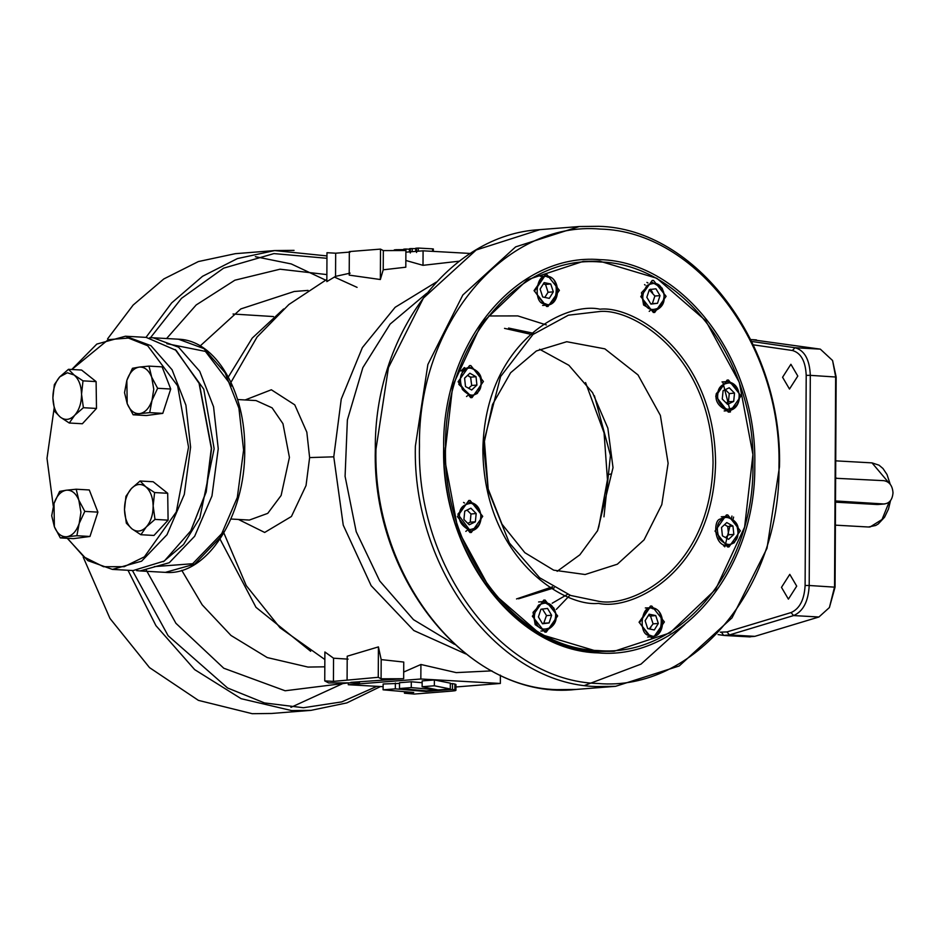<?xml version="1.0" encoding="UTF-8"?>
<svg xmlns="http://www.w3.org/2000/svg" width="940" height="940" viewBox="0 0 940 940"><rect width="100%" height="100%" fill="white"/><g stroke="black" fill="none" stroke-linecap="round" stroke-linejoin="round"><path stroke-width="1.41" d="M80.934 512.335L79.183 523.474L84.8 511.395L78.843 500.221L80.934 512.335M54.026 503.476C56.776 495.639 60.865 491.221 66.27 490.222L59.643 491.397L54.026 503.476L51.712 515.731L54.367 526.729L54.026 503.476M60.325 537.903L66.94 536.728C61.535 537.151 57.34 533.814 54.367 526.729L60.325 537.903L73.426 538.644L89.97 536.47L76.869 535.73L79.183 523.474C76.434 531.312 72.356 535.73 66.94 536.728L76.869 535.73M66.27 490.222L66.728 490.175C71.957 490.01 75.987 493.359 78.843 500.221L76.187 489.223L66.27 490.222M84.8 511.395L97.901 512.124L89.288 489.963L76.187 489.223M97.901 512.124L89.97 536.47M81.557 394.941C81.357 403.448 79.054 410.228 74.683 415.269C69.96 420.039 65.189 420.662 60.348 417.149L69.254 423.012L74.683 415.269L83.39 407.713L81.545 394.189L83.002 380.853L74.096 374.99C78.76 379.031 81.24 385.423 81.545 394.189M67.339 372.769L74.096 374.99L68.479 369.314L59.761 376.87L54.344 384.613L52.887 397.949C52.946 389.148 55.237 382.122 59.761 376.87L67.339 372.769M54.731 411.473L60.348 417.149C55.683 413.106 53.204 406.714 52.887 397.949L54.731 411.473M68.479 369.314L81.58 370.043L96.103 381.593L83.002 380.853M69.254 423.012L82.367 423.752L96.491 408.442L83.39 407.713M96.103 381.593L96.491 408.442M154.994 519.409L153.15 505.896C153.103 514.697 150.811 521.723 146.276 526.976L154.994 519.409L168.096 520.149L153.96 535.447L140.859 534.719L146.276 526.976C141.564 531.735 136.782 532.369 131.953 528.856L140.859 534.719M131.953 528.856C127.276 524.814 124.797 518.41 124.491 509.656L126.336 523.169L131.953 528.856M124.491 509.656C124.538 500.844 126.829 493.817 131.365 488.577L125.937 496.32L124.491 509.656M131.365 488.577C136.077 483.806 140.847 483.184 145.688 486.697L140.072 481.01L131.365 488.577M154.595 492.56L145.688 486.697C150.353 490.727 152.844 497.131 153.15 505.896L154.595 492.56L167.696 493.288L168.096 520.149M140.072 481.01L153.173 481.75L167.696 493.288M157.626 388.291L151.669 377.116L153.761 389.242L152.01 400.37L157.626 388.291L170.728 389.019L162.796 413.365L149.695 412.625L152.01 400.37C149.26 408.207 145.183 412.625 139.766 413.623L149.695 412.625M139.766 413.623C134.35 414.047 130.167 410.71 127.194 403.624L133.151 414.798L139.766 413.623M127.194 403.624L126.853 380.371L124.538 392.638L127.194 403.624M132.47 368.292L126.853 380.371C129.602 372.534 133.68 368.116 139.096 367.117L132.47 368.292M162.796 413.365L146.252 415.539L133.151 414.798M149.013 366.118L139.555 367.058C144.784 366.917 148.814 370.266 151.669 377.116L149.013 366.118L162.115 366.859L170.728 389.019M835.519 500.95L883.718 503.969C889.322 503.593 892.413 499.88 893 492.83C892.495 485.721 889.44 481.668 883.847 480.669L835.636 478.272M877.878 504.498L884.705 503.957L876.997 504.498L835.507 502.172M468.19 502.007L457.897 514.192L470.482 531.1C476.439 530.101 479.952 526.012 481.022 518.845C480.986 508.434 476.709 502.829 468.19 502.007M480.575 518.668C481.774 512.465 478.707 507.318 471.375 503.264C463.549 504.181 459.601 507.87 459.531 514.321C458.332 520.537 461.399 525.672 468.731 529.725C476.556 528.809 480.505 525.119 480.575 518.668M475.358 521.829L469.224 524.802L463.925 519.468L464.748 511.16L470.881 508.188L476.18 513.522L475.358 521.829L470.235 522.158L467.768 523.345M476.18 513.522L470.975 514.004L467.015 510.068L470.975 514.004L470.235 522.158M661.807 288.639C659.152 282.999 654.193 281.976 646.932 285.56C642.114 293.245 641.491 299.484 645.052 304.278C647.719 309.918 652.677 310.94 659.927 307.356C664.745 299.672 665.367 293.433 661.807 288.639M661.819 288.016L651.561 281.965L641.48 292.716L643.606 305.018L653.864 311.07C663.91 307.556 666.66 299.907 662.089 288.098L651.561 281.965M649.282 289.826L654.875 296.018L652.36 303.644L657.507 303.303L660.021 295.63L654.875 296.018L654.463 297.216M657.507 303.303L650.915 304.125L646.837 297.287L649.352 289.626L655.944 288.791L660.021 295.63M652.36 303.644L650.786 303.902M652.607 292.634L650.562 289.214M403.554 249.229L405.939 249.359M459.331 261.179L423 265.327L423.082 250.816L405.892 252.167L405.939 249.03L404.224 249.1M409.429 249.229L405.939 249.03M409.546 251.885L409.558 248.748L410.322 248.618L409.558 248.748M432.6 251.344L432.612 248.865L418.3 248.054L415.903 248.254L415.891 251.38M418.288 251.192L418.3 248.054M416.549 252.496L416.573 248.125L415.903 248.254M415.727 248.642L410.322 248.618L410.298 252.989M412.155 251.673L412.178 248.548M396.198 250.569L396.21 249.699C393.496 249.887 393.437 250.075 396.057 250.275M405.352 249.605L396.21 249.699M383.332 250.604L405.904 250.534L405.81 267.207L383.226 269.804L380.348 279.521L349.198 275.126L349.328 251.579L380.5 249.112L383.332 250.604L383.226 269.804M335.674 253.201L335.545 276.372L326.838 281.612L326.979 252.707L335.674 253.201L350.221 252.049M380.5 249.112L380.348 279.521M350.115 273.152L335.545 276.372M175.192 349.527L203.768 389.172L214.144 448.721L199.821 517.975L183.57 544.483L163.29 561.732M149.648 337.719L153.114 337.777L178.612 347.213L199.715 371.3L213.556 406.738L218.245 448.709L211.958 495.991L194.662 536.258L169.259 562.731L140.037 570.944L136.594 570.615M450.319 683.768L452.504 683.603L452.481 689.42L455.923 690.324L455.959 684.496L454.901 684.073L454.866 689.901C456.957 690.348 455.9 690.747 451.705 691.1L414.199 694.061L404.447 693.215L413.753 692.486L383.097 689.819L383.132 684.003L399.512 683.392M452.504 683.603L454.901 684.073M452.481 689.42L425.985 691.511L425.996 690.83M425.985 691.511L395.34 688.856L395.364 683.027M395.34 688.856L383.097 689.819M404.459 691.675L404.447 693.215M434.362 685.777L422.13 686.741L422.154 680.913L434.386 679.949L450.319 683.157L450.284 688.985L434.362 685.777L434.386 679.949M422.13 686.741L438.04 689.948L450.284 688.985M348.282 682.875L348.282 684.731L420.838 678.997L500.35 683.462L455.947 686.964M403.695 672.053L420.92 664.486L420.838 678.997M500.386 675.132L500.35 683.462M383.12 686.682L348.282 684.731M420.92 664.486L456.206 672.617L491.937 670.866M403.66 678.727L350.808 682.358L359.491 682.84L328.612 682.934L324.747 680.901L333.43 681.383L378.256 677.305L381.088 678.798L403.66 678.727L403.742 662.054L381.182 659.598L381.088 678.798M359.503 681.676L359.491 682.84M333.43 681.383L333.547 658.2L324.887 651.984L324.747 680.901M333.547 658.2L348.094 659.14M378.256 677.305L378.421 646.896L347.213 656.214L347.083 679.761M378.421 646.896L381.182 659.598M326.838 279.438L288.886 304.501L257.067 337.014L230.982 382.31M376.893 686.329L341.737 701.898L303.432 707.738L264.493 702.932L227.562 687.974L168.096 635.687L132.434 570.521M290.93 707.362L344.298 682.886M325.581 280.096L291.271 263.94L255.351 256.679M83.202 557.091L109.933 618.391L149.519 667.623L198.411 700.37L252.237 713.695L271.589 713.472L310.999 710.358L291.647 710.581L241.122 698.69L194.662 669.621L155.934 625.652L127.993 570.274M294.055 250.357L274.703 250.569L235.294 253.683L198.387 261.555L163.83 278.933L133.127 305.077L107.571 338.87M150.471 337.719L181.514 298.321L223.603 268.17L273.928 253.589L326.956 258.3M223.861 532.968L246.257 585.62L280.014 627.755L324.852 659.516M781.481 587.347L789.788 574.352L796.709 586.137L788.402 599.133L781.481 587.347M782.573 377.257L790.893 364.274L797.802 376.059L789.494 389.043L782.573 377.257M748.98 636.815L754.843 636.345L818.928 616.993L829.409 607.545L834.556 586.913L835.648 376.776L832.582 360.514L820.326 349.139L750.707 339.516M832.582 360.514L836.165 377.046L835.061 587.183L829.409 607.545M443.656 447.558C440.966 552.497 515.049 650.95 598.192 652.9C681.3 660.268 756.371 570.192 754.785 465.006C757.476 360.067 683.392 261.614 600.249 259.663C517.141 252.296 442.07 342.372 443.656 447.558M443.915 447.698C441.248 551.862 514.779 649.575 597.299 651.514M598.028 683.486C501.96 681.23 416.349 567.466 419.463 446.206C417.619 324.653 504.369 220.559 600.413 229.078C696.481 231.334 782.092 345.098 778.978 466.358C780.823 587.899 694.073 691.993 598.028 683.486M596.23 686.541C498.917 684.25 412.214 569.029 415.363 446.218L427.865 364.52L462.832 295.007L515.637 246.879L579.275 226.528L598.639 226.305C695.941 228.596 782.644 343.805 779.495 466.628L766.993 548.326L732.025 617.839L679.221 665.966L615.582 686.318L596.23 686.541M465.782 653.923L413.835 630.54L371.147 585.667L343.241 525.143L333.771 456.828L341.255 399.077L362.37 347.6L395.129 307.31L436.419 282.024M423 265.327L405.845 260.474M423.082 250.816L470.353 253.459M597.311 531.206L598.803 526.823L607.463 479.682L604.067 432.905L585.573 382.58M460.929 371.03L464.384 367.634M539.619 349.269L568.888 365.296L592.553 392.65L607.851 428.147L613.021 467.638L597.629 530.606L579.851 554.823L557.15 571.32M484.171 442.529L492.525 404.505L510.632 372.734L536.376 350.961L566.738 341.714L604.878 348.857L638.002 374.919L660.374 415.41L668.117 463.291L661.784 504.651L644.076 539.854L617.345 564.212L585.115 574.516L553.672 570.157L524.837 552.685L501.972 524.156L487.754 487.907M470.67 397.644L472.021 397.62L483.419 381.476L470.846 365.601L469.495 365.613L458.097 381.757L470.67 397.644M466.522 396.515L467.486 395.764M465.312 368.163L464.243 367.564M655.744 615.571L658.329 623.455L654.311 629.965L647.707 628.59L645.122 620.717L649.141 614.208L655.744 615.571L650.527 616.064L653.089 623.866L649.282 628.919M649.775 629.025L650.938 627.133M658.329 623.455L653.089 623.866M648.318 615.547L650.527 616.064M653.053 608.85C640.986 601.659 637.414 637.332 650.398 635.323C662.465 642.514 666.037 606.841 653.053 608.85M651.643 638.107L652.995 638.096L664.392 621.939L651.808 606.065L650.457 606.077L639.059 622.233L651.643 638.107M727.713 526.529L728.594 534.789L733.846 534.413L728.594 539.313L722.425 535.847L721.52 527.469L726.773 522.57L732.942 526.036L727.713 526.529L724.552 524.638M725.845 537.292L728.594 534.789M732.942 526.036L733.846 534.413M721.18 520.043C716.82 523.192 716.198 529.432 719.312 538.761C725.574 545.141 730.533 546.175 734.187 541.84C738.511 538.761 739.134 532.522 736.055 523.122C729.734 516.753 724.775 515.731 721.18 520.043M727.595 546.962L728.947 546.951L740.344 530.806L727.772 514.92L726.42 514.944L715.023 531.088L727.595 546.962M725.327 389.642L729.264 393.613L728.465 401.744L726.115 402.919M729.264 393.613L734.516 393.096L733.693 401.404L728.465 401.744M733.693 401.404L727.56 404.365L722.261 399.03L723.083 390.735L729.217 387.762L734.516 393.096M717.866 393.884C716.668 400.099 719.735 405.246 727.067 409.299C734.892 408.383 738.84 404.694 738.911 398.243C740.109 392.027 737.042 386.892 729.71 382.827C721.885 383.755 717.937 387.445 717.866 393.884M727.595 410.686L728.817 410.674C734.775 409.664 738.288 405.587 739.357 398.419C739.322 388.009 735.045 382.392 726.526 381.57L716.245 393.754C714.882 401.192 718.665 406.832 727.595 410.686L724.176 410.956M728.3 412.084L729.652 412.072L741.049 395.928L728.477 380.042L727.125 380.065L715.728 396.21L728.3 412.084M546.399 615.594L551.604 615.265L547.527 608.427L540.935 609.261L538.42 616.934L542.498 623.772L549.089 622.938L543.778 623.208L546.234 616.182M543.59 623.385L542.356 623.537M542.38 608.956L546.681 615.829M551.604 615.265L549.089 622.938M553.39 608.286C550.722 602.646 545.764 601.624 538.514 605.207C533.697 612.892 533.074 619.131 536.634 623.925C539.29 629.553 544.248 630.587 551.51 627.004C556.327 619.307 556.95 613.068 553.39 608.286M544.93 632.127L546.269 632.103L557.678 615.959L545.094 600.084L543.743 600.096L532.346 616.241L544.93 632.127M469.965 532.522L471.316 532.498L482.714 516.354L470.141 500.48L468.79 500.491L457.392 516.636L469.965 532.522M465.817 531.394L466.781 530.642M464.607 503.041L463.538 502.442M653.347 312.48L654.698 312.468L666.096 296.323L653.511 280.437L652.172 280.461L640.775 296.605L653.347 312.48M649.199 311.363L650.163 310.599M647.989 283.011L646.908 282.411M599.708 261.167L583.293 261.344L527.481 279.709L481.797 323.184L452.739 385.588L444.444 458.062L458.074 530.289L491.702 591.989L540.547 634.394L597.664 651.479L614.079 651.303L669.879 632.937L715.563 589.462L744.621 527.058L752.928 454.584L739.298 382.357L705.67 320.657L656.813 278.252L599.708 261.167M598.204 650.562C516.048 648.635 442.846 551.357 445.501 447.663C443.927 343.723 518.116 254.717 600.237 261.99C682.393 263.929 755.596 361.207 752.94 464.901C754.514 568.841 680.325 657.847 598.204 650.562M724.893 546.434L725.128 545.788M733.188 518.88L733.6 517.059M546.798 274.457L545.459 274.468L534.049 290.625L546.634 306.499L547.985 306.475L559.382 290.331L546.798 274.457M548.043 277.241C535.976 270.05 532.404 305.723 545.388 303.714C557.408 310.999 561.004 275.126 548.043 277.241M543.308 283.939L545.553 284.491L548.067 292.258L544.812 297.428M550.734 283.962L553.319 291.846L549.301 298.356L542.697 296.981L540.112 289.109L544.131 282.599L550.734 283.962L545.553 284.491M553.319 291.846L548.067 292.258M438.04 689.948L426.431 690.865L399.488 688.527L411.262 687.598L438.04 689.948M399.488 688.527L399.524 682.698L411.285 681.77L411.262 687.598M411.285 681.77L422.142 682.722M71.757 369.49L96.82 344.075L125.455 336.226L146.205 337.389L176.144 350.35L199.057 383.285L211.324 448.321L205.883 492.384L190.773 530.865L206.201 491.973L211.582 448.451L199.409 384.096M190.773 530.865L164.336 561.027L133.127 570.557L112.389 569.393L87.855 560.639L67.245 538.291M125.455 336.226L150.952 345.662L172.067 369.749L185.909 405.187L190.585 447.158L184.299 494.44L167.003 534.707L141.611 561.18L112.389 569.393M53.263 506.061L47 458.332L54.085 408.512M71.851 369.502L108.264 339.669L128.404 338.059L147.698 345.755L177.625 385.835L188.541 447.158L176.309 511.947L144.396 556.832L124.245 566.667L103.541 566.726L84.048 556.997L67.457 538.303M879.029 504.334L876.997 504.498M508.552 328.048L534.214 333.43M554.295 587.806L518.528 598.815M488.671 315.969L517.822 315.911L546.351 324.935M567.619 594.292L552.179 603.233M504.522 328.365L532.674 334.711M594.409 395.752L610.448 455.395L603.962 516.824M552.567 586.783L516.518 598.945M471.716 385.459L476.921 385.083L471.669 389.994L465.5 386.528L464.595 378.15L469.859 373.239L476.016 376.705L470.681 377.175L467.544 375.401L470.611 377.375L471.716 385.459L468.602 388.267M470.681 377.175L470.987 379.854M471.034 380.63L471.234 382.369M476.016 376.705L476.921 385.083M464.254 370.724C459.895 373.873 459.272 380.113 462.386 389.442C468.649 395.822 473.607 396.845 477.262 392.521C481.621 389.36 482.244 383.12 479.13 373.803C472.879 367.411 467.92 366.389 464.254 370.724M471.187 396.222L477.344 393.425C484.805 380.054 481.985 371.288 468.896 367.129L462.974 369.831L458.802 384.331L471.187 396.222L477.109 393.519M835.507 501.549L837.634 501.384M153.114 337.777L178.459 339.199L203.957 348.634L225.071 372.722L238.913 408.16L243.589 450.131L237.315 497.413L220.007 537.68L194.615 564.153L165.393 572.366L140.037 570.944M166.838 343.688L205.402 351.396L231.734 386.046M223.555 531.77L192.665 563.73L154.336 566.609M228.326 376.999L252.226 338.095L283.645 308.966M610.906 474.007L607.663 474.735M273.446 316.557L233.038 314.019M326.967 255.927L274.703 250.569L237.409 258.582L202.535 276.301L171.621 302.95L146.006 337.378M181.772 570.345L202.194 604.843L230.993 635.464L267.242 657.565L307.991 667.071L324.817 666.812M348.458 682.875L285.125 690.771L223.755 668.223L175.921 623.302L145.888 569.417M166.58 338.541L196.201 304.948L234.883 280.202L280.014 269.204L326.873 274.586M334.37 277.041L357.082 287.37M308.062 290.401L294.161 291.494L240.84 308.919L200.208 345.92M310.67 651.279L255.986 607.322L220.03 539.102M720.275 632.162L726.949 631.927L729.487 634.923L754.843 636.345M721.591 632.35L723.636 635.393L729.487 634.923L793.572 615.571L818.928 616.993M726.949 631.927L791.045 612.575L793.572 615.571C803.159 611.447 808.365 601.412 809.199 585.491L835.061 587.183M791.045 612.575C799.611 608.791 804.299 599.767 805.11 585.503L809.199 585.491L810.303 375.354L836.165 377.046M805.11 585.503L806.203 375.365L810.303 375.354C809.634 359.55 804.523 350.338 794.982 347.718L820.326 349.139M806.203 375.365C805.557 361.219 800.951 352.923 792.408 350.491L794.982 347.718L751.659 341.455M750.731 339.575L756.394 339.892M723.636 635.393L724.775 635.499L723.636 635.393M718.054 634.582L723.33 635.346M792.408 350.491L753.269 344.827M615.582 686.318L576.161 689.431L556.809 689.643C459.507 687.363 372.804 572.143 375.953 449.32L388.443 367.634L423.411 298.109L476.216 249.993L539.865 229.642L579.275 226.528M722.931 382.615L730.439 411.978M731.931 516.048L731.625 517.811M730.321 524.567L725.187 545.306M725.069 545.705L724.74 546.845M684.872 624.548L641.01 664.122L584.704 685.425M651.385 290.578L650.21 289.508M645.192 285.125L644.558 284.585M426.737 293.28L390.135 324.077L362.863 367.622L347.377 419.957L345.086 476.345L356.201 531.676L379.701 580.932L413.471 619.648L454.443 644.323M245.14 399.958L271.343 389.771L294.772 404.858L306.828 432.177L309.624 457.58L306.041 485.534L291.435 516.483L264.669 532.451L238.443 519.456M309.624 457.58L333.771 456.828M230.888 519.021L249.347 520.067L267.759 513.357L281.13 495.462L289.426 457.416L282.964 423.705L272.095 407.831L256.044 400.569L237.585 399.535M598.451 603.363C632.456 611.176 713.425 571.579 715.587 462.809C714.565 353.851 634.065 305.206 599.99 309.201C565.986 301.387 485.017 340.985 482.855 449.755C483.877 558.701 564.388 607.357 598.451 603.363M599.285 311.563C632.808 307.627 712.062 355.52 713.061 462.762C710.934 569.816 631.234 608.803 597.769 601.106L570.662 595.466L539.666 577.759L509.351 542.956L488.306 490.504L483.983 449.907L484.312 439.885L500.597 376.552L532.968 334.464L568.394 315.194L599.285 311.563M645.322 607.945L652.572 607.769C666.025 609.684 665.767 636.415 652.16 636.697L649.575 636.533L639.517 622.715L649.857 607.593L652.442 607.757M721.286 516.812L725.821 516.448C738.911 520.619 741.731 529.385 734.269 542.744L726.89 545.564C714.048 545.776 713.166 520.596 719.899 519.15L727.043 516.436M723.577 545.905L728.112 545.553L734.034 542.838M727.748 381.558L721.991 381.934M553.402 607.663L544.366 601.588L543.144 601.612L533.062 612.351L535.189 624.654L544.213 630.716L545.447 630.705C556.104 625.829 558.842 618.179 553.672 607.745L543.144 601.612L538.608 601.964M542.615 305.441L547.151 305.089L544.566 304.913L534.508 291.106L544.847 275.984L547.444 276.149M890.533 500.585L888.5 508.998L884.564 517.212L878.277 523.944L875.704 525.484L868.419 526.999L870.052 526.988L882.014 519.514L889.158 502.031M888.864 482.843L872.014 462.88L835.731 460.847M836.624 478.108L835.636 478.178M433.328 251.391L433.34 248.947M415.703 251.391L415.727 248.219M409.417 251.897L409.44 248.724M178.459 339.199C215.965 340.233 245.787 391.921 244.717 450.284C245.458 515.484 207.188 576.267 165.393 572.366M380.524 686.541L346.86 702.897L310.999 710.358M569.946 595.196L556.316 609.39M724.775 635.511L750.132 636.92M723.471 635.37L718.054 634.594M576.161 689.431C471.786 701.522 371.523 581.002 375.33 449.438C373.956 335.451 449.203 234.366 539.865 229.642M487.226 485.616L488.306 490.504L484.312 439.885L484.006 444.879M647.625 637.05L652.16 636.697M540.911 631.069L545.447 630.705M540.312 276.337L547.562 276.16C561.027 278.076 560.757 304.807 547.151 305.089M199.468 384.237L199.057 383.285M868.419 526.999L835.39 525.154M872.014 462.88L879.041 465.183L882.966 468.496L887.031 474.559L890.227 484.288"/></g></svg>
